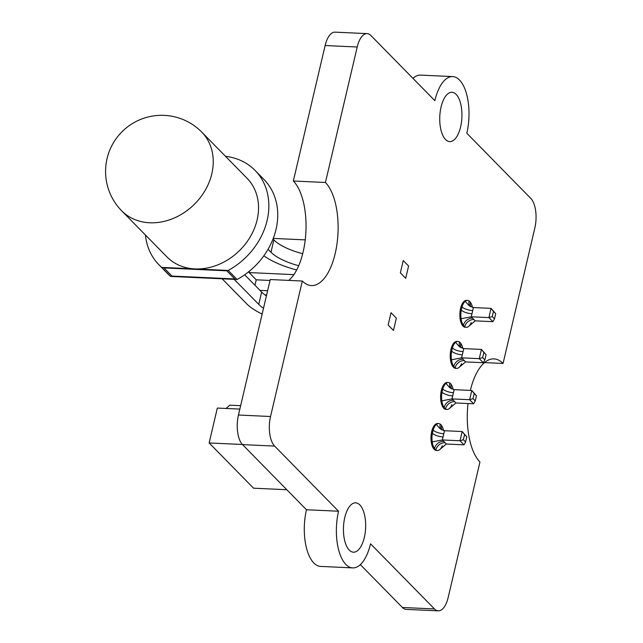 <?xml version="1.0" encoding="UTF-8"?>
<svg xmlns="http://www.w3.org/2000/svg" width="643" height="643" viewBox="0 0 643 643"><rect width="100%" height="100%" fill="white"/><g stroke="black" fill="none" stroke-linecap="round" stroke-linejoin="round"><path stroke-width="0.96" d="M470.338 390.405A53.883 24.145 92.6 0 1 493.985 358.89A53.883 24.145 92.6 0 1 503.067 363.456L534.847 227.968A22.449 10.063 -87.4 0 0 530.78 198.39L466.826 133.246A40.413 18.108 92.6 0 0 452.696 76.589L420.61 75.11A40.413 18.108 92.6 0 0 412.967 78.382M452.696 76.589A40.413 18.108 92.6 0 0 434.853 100.67L370.907 35.526A22.449 10.063 92.6 0 0 367.121 33.621A22.449 10.063 92.6 0 0 357.211 47.003L325.43 182.491L293.345 181.013L325.125 45.532A22.449 10.063 92.6 0 1 335.035 32.15L367.121 33.621M302.323 281.023L270.542 416.503A22.449 10.063 -87.4 0 0 274.609 446.081L338.556 511.225L306.478 509.754L242.524 444.61A22.449 10.063 -87.4 0 1 238.457 415.032L270.237 279.544L302.323 281.023A53.883 24.145 92.6 0 0 311.397 285.58A53.883 24.145 92.6 0 0 337.045 243.392A53.883 24.145 92.6 0 0 325.43 182.491M288.779 280.396A53.883 24.145 92.6 0 0 305.915 231.392A53.883 24.145 92.6 0 0 293.345 181.013M306.478 509.754A40.413 18.108 92.6 0 0 320.608 566.411L352.694 567.89A40.413 18.108 92.6 0 0 370.529 543.801L434.483 608.945L402.397 607.474L360.337 564.618M338.556 511.225A40.413 18.108 92.6 0 0 352.694 567.89M468.04 403.523A53.883 24.145 92.6 0 0 479.959 461.987L448.179 597.468A22.449 10.063 -87.4 0 1 438.269 610.85L406.183 609.379A22.449 10.063 -87.4 0 1 402.397 607.474M438.269 610.85A22.449 10.063 -87.4 0 1 434.483 608.945M503.067 363.456L484.525 362.604M359.839 504.932A24.699 11.068 92.6 0 0 355.675 502.842A24.699 11.068 92.6 0 0 343.491 527.011A24.699 11.068 92.6 0 0 353.409 552.184A24.699 11.068 92.6 0 0 365.168 532.846A24.699 11.068 92.6 0 0 359.839 504.932M456.136 94.376A24.699 11.068 92.6 0 0 451.973 92.287A24.699 11.068 92.6 0 0 439.788 116.447A24.699 11.068 92.6 0 0 449.706 141.629A24.699 11.068 92.6 0 0 461.457 122.291A24.699 11.068 92.6 0 0 456.136 94.376M270.028 280.452L256.211 279.818L254.941 285.243M259.965 290.363L267.617 290.716M240.659 405.669L229.848 405.178L226.039 408.466M249.444 271.137L249.106 272.576L256.211 279.818M249.106 272.576L293.867 274.633M273.267 238.416L305.216 239.879M286.818 489.725L253.559 488.198L209.144 442.963L242.411 444.49M239.855 409.093L217.334 408.064L209.144 442.963M266.612 294.992L264.98 294.912M472.452 307.418A13.471 6.036 92.6 0 0 470.467 302.355A13.471 6.036 92.6 0 0 469.093 300.956A13.471 6.036 92.6 0 0 467.533 300.41A13.471 6.036 92.6 0 0 465.186 301.318A13.471 6.036 92.6 0 0 462.004 306.896A13.471 6.036 92.6 0 0 461.256 310.071A13.471 6.036 92.6 0 0 461.103 318.735A13.471 6.036 92.6 0 0 463.362 325.382A13.471 6.036 92.6 0 0 464.736 326.781A13.471 6.036 92.6 0 0 466.296 327.327A13.471 6.036 92.6 0 0 468.643 326.411A13.471 6.036 92.6 0 0 471.198 322.577M465.186 301.318L468.948 305.529L473.385 307.547L472.709 310.585A8.311 2.853 -166.8 0 1 462.004 306.896L461.256 310.071A8.311 2.853 -166.8 0 0 471.962 313.76L471.215 316.79L472.565 318.124A8.311 6.856 135.5 0 0 463.362 325.382L464.736 326.781A8.311 6.856 135.5 0 1 473.939 319.523L475.209 320.857L492.892 321.669L488.897 317.602L491.059 308.367L495.697 313.671L493.47 311.413L492.273 316.541L494.491 318.807L495.697 313.671M473.385 307.547L491.059 308.367L493.47 311.413M461.103 318.735L471.215 316.79L488.897 317.602L492.273 316.541M494.491 318.807L492.892 321.669M467.533 300.41L466.529 300.361A13.471 6.036 92.6 0 0 460.251 310.022A13.471 6.036 92.6 0 0 465.291 327.279L466.296 327.327M475.209 320.857L468.643 326.411M470.797 306.799A8.311 6.856 135.5 0 1 470.467 302.355L469.093 300.956A8.311 6.856 135.5 0 0 469.888 306.253M462.823 348.474A13.471 6.036 92.6 0 0 460.838 343.41A13.471 6.036 92.6 0 0 459.464 342.012A13.471 6.036 92.6 0 0 457.904 341.465A13.471 6.036 92.6 0 0 455.557 342.373A13.471 6.036 92.6 0 0 452.375 347.951A13.471 6.036 92.6 0 0 451.627 351.126A13.471 6.036 92.6 0 0 451.474 359.791A13.471 6.036 92.6 0 0 453.733 366.438A13.471 6.036 92.6 0 0 455.107 367.836A13.471 6.036 92.6 0 0 456.667 368.383A13.471 6.036 92.6 0 0 459.006 367.466A13.471 6.036 92.6 0 0 461.57 363.641M455.557 342.373L459.319 346.585L463.756 348.602L463.073 351.641A8.311 2.853 -166.8 0 1 452.375 347.951L451.627 351.126A8.311 2.853 -166.8 0 0 462.333 354.815L461.586 357.846L462.936 359.18A8.311 6.856 135.5 0 0 453.733 366.438L455.107 367.836A8.311 6.856 135.5 0 1 464.302 360.578L465.58 361.913L483.263 362.724L479.268 358.657L481.43 349.422L486.068 354.727L483.841 352.468L482.644 357.596L484.862 359.863L486.068 354.727M463.756 348.602L481.43 349.422L483.841 352.468M451.474 359.791L461.586 357.846L479.268 358.657L482.644 357.596M484.862 359.863L483.263 362.724M457.904 341.465L456.9 341.417A13.471 6.036 92.6 0 0 450.622 351.078A13.471 6.036 92.6 0 0 455.662 368.335L456.667 368.383M465.58 361.913L459.006 367.466M461.168 347.855A8.311 6.856 135.5 0 1 460.838 343.41L459.464 342.012A8.311 6.856 135.5 0 0 460.259 347.308M453.194 389.537A13.471 6.036 92.6 0 0 451.209 384.466A13.471 6.036 92.6 0 0 449.835 383.067A13.471 6.036 92.6 0 0 448.275 382.521A13.471 6.036 92.6 0 0 445.929 383.429A13.471 6.036 92.6 0 0 442.738 389.007A13.471 6.036 92.6 0 0 441.998 392.182A13.471 6.036 92.6 0 0 441.845 400.846A13.471 6.036 92.6 0 0 444.104 407.493A13.471 6.036 92.6 0 0 445.478 408.892A13.471 6.036 92.6 0 0 447.038 409.438A13.471 6.036 92.6 0 0 449.377 408.522A13.471 6.036 92.6 0 0 451.941 404.696M445.929 383.429L449.69 387.641L454.119 389.658L453.444 392.696A8.311 2.853 -166.8 0 1 442.738 389.007L441.998 392.182A8.311 2.853 -166.8 0 0 452.704 395.871L451.957 398.901L453.307 400.235A8.311 6.856 135.5 0 0 444.104 407.493L445.478 408.892A8.311 6.856 135.5 0 1 454.673 401.634L455.951 402.968L473.634 403.78L469.639 399.713L471.801 390.478L476.439 395.783L474.212 393.524L473.007 398.652L475.233 400.919L476.439 395.783M454.119 389.658L471.801 390.478L474.212 393.524M441.845 400.846L451.957 398.901L469.639 399.713L473.007 398.652M475.233 400.919L473.634 403.78M448.275 382.521L447.271 382.472A13.471 6.036 92.6 0 0 441.741 388.959A13.471 6.036 92.6 0 0 441.122 402.422A13.471 6.036 92.6 0 0 446.033 409.39L447.038 409.438M455.951 402.968L449.377 408.522M451.539 388.911A8.311 6.856 135.5 0 1 451.209 384.466L449.835 383.067A8.311 6.856 135.5 0 0 450.63 388.364M443.566 430.593A13.471 6.036 92.6 0 0 441.572 425.521A13.471 6.036 92.6 0 0 440.206 424.123A13.471 6.036 92.6 0 0 438.647 423.576A13.471 6.036 92.6 0 0 436.3 424.484A13.471 6.036 92.6 0 0 433.109 430.063A13.471 6.036 92.6 0 0 432.369 433.237A13.471 6.036 92.6 0 0 432.217 441.902A13.471 6.036 92.6 0 0 434.475 448.549A13.471 6.036 92.6 0 0 435.85 449.947A13.471 6.036 92.6 0 0 437.409 450.494A13.471 6.036 92.6 0 0 439.748 449.578A13.471 6.036 92.6 0 0 442.312 445.752M436.3 424.484L440.061 428.696L444.49 430.722L443.815 433.752A8.311 2.853 -166.8 0 1 433.109 430.063L432.369 433.237A8.311 2.853 -166.8 0 0 443.075 436.927L442.328 439.957L443.67 441.291A8.311 6.856 135.5 0 0 434.475 448.549L435.85 449.947A8.311 6.856 135.5 0 1 445.044 442.689L446.322 444.024L464.005 444.835L460.01 440.768L462.172 431.533L466.802 436.838L464.584 434.58L463.378 439.716L465.604 441.974L466.802 436.838M444.49 430.722L462.172 431.533L464.584 434.58M432.217 441.902L442.328 439.957L460.01 440.768L463.378 439.716M465.604 441.974L464.005 444.835M438.647 423.576L437.642 423.528A13.471 6.036 92.6 0 0 431.365 433.189A13.471 6.036 92.6 0 0 436.404 450.446L437.409 450.494M446.322 444.024L439.748 449.578M441.91 429.966A8.311 6.856 135.5 0 1 441.572 425.521L440.206 424.123A8.311 6.856 135.5 0 0 441.002 429.42M164.761 268.694A66.237 54.663 135.5 0 1 164.182 267.93M172.002 276.064L234.799 278.949L226.81 270.807L164.005 267.922L172.002 276.064M161.714 267.384L228.217 270.438L237.098 279.488L170.596 276.434L161.714 267.384A67.354 55.587 135.5 0 1 158.934 264.771A67.354 55.587 135.5 0 1 145.414 234.984M201.757 132.12L247.057 178.272A56.134 46.328 135.5 0 1 250.601 236.262A56.134 46.328 135.5 0 1 194.966 268.911A56.134 46.328 135.5 0 1 166.947 256.911L121.648 210.767A56.134 46.328 135.5 0 0 173.088 218.491A56.134 46.328 135.5 0 0 211.828 173.747A56.134 46.328 135.5 0 0 201.757 132.12A56.134 56.134 0 0 0 122.379 131.389A56.134 56.134 0 0 0 121.648 210.767M225.532 156.337A67.354 55.587 135.5 0 1 255.07 170.403A67.354 55.587 135.5 0 1 228.217 270.438M170.596 276.434A67.354 55.587 135.5 0 1 167.815 273.822L158.934 264.771M255.07 170.403L263.951 179.453A67.354 55.587 135.5 0 1 237.098 279.488M222.148 278.797L246.719 303.834A51.641 17.747 -166.8 0 0 262.143 314.057M234.173 279.351L258.751 304.388A38.17 13.117 -166.8 0 0 263.509 308.222M244.661 274.778L261.637 292.067A38.17 13.117 -166.8 0 0 266.403 295.901M263.839 255.81A51.641 17.747 -166.8 0 0 296.648 269.996M268.067 249.283L270.976 252.241A38.17 13.117 -166.8 0 0 298.682 265.728M273.01 239.059L273.87 239.927A38.17 13.117 -166.8 0 0 302.692 253.704M393.468 330.446L396.353 318.132L391.024 312.699L388.139 325.02L393.468 330.446M405.693 278.306L408.586 265.993L403.257 260.56L400.364 272.873L405.693 278.306M357.211 47.003L325.125 45.532M270.542 416.503L238.457 415.032M274.609 446.081L242.524 444.61M472.709 310.585L471.962 313.76M472.565 318.124L473.939 319.523M463.073 351.641L462.333 354.815M462.936 359.18L464.302 360.578M453.444 392.696L452.704 395.871M453.307 400.235L454.673 401.634M443.815 433.752L443.075 436.927M443.67 441.291L445.044 442.689M261.637 292.067L258.751 304.388M273.87 239.927L270.976 252.241"/></g></svg>

